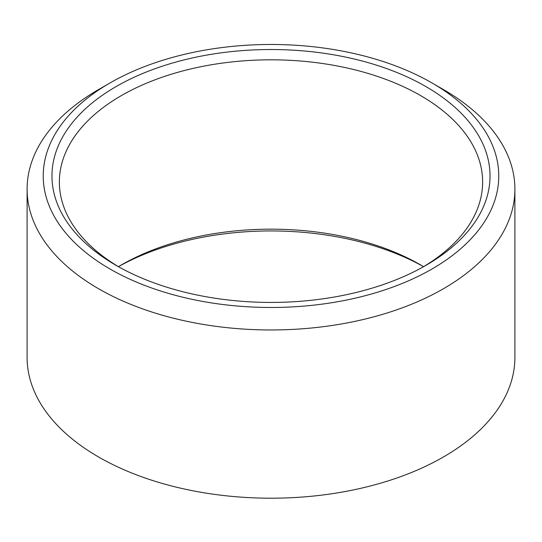 <?xml version="1.0" encoding="UTF-8"?>
<svg xmlns="http://www.w3.org/2000/svg" width="542" height="542" viewBox="0 0 542 542"><rect width="100%" height="100%" fill="white"/><g stroke="black" fill="none" stroke-linecap="round" stroke-linejoin="round"><path stroke-width="0.81" d="M109.945 268.961A227.769 131.503 0 0 0 432.055 268.961A227.769 131.503 0 0 0 432.055 82.994A227.769 131.503 0 0 0 432.055 82.987A227.769 131.503 0 0 0 109.945 82.994A227.769 131.503 0 0 0 109.945 268.961M109.945 82.994L98.536 89.579A243.9 140.812 0 0 0 27.1 189.144A243.9 140.812 0 0 0 98.536 288.717A243.9 140.812 0 0 0 364.339 319.245A243.9 140.812 0 0 0 514.9 189.144A243.9 140.812 0 0 0 443.464 89.579L432.062 82.994M423.573 266.684A211.631 122.187 0 0 0 420.646 264.957L420.653 264.957A211.631 122.187 0 0 0 121.354 264.957L121.354 264.957A211.631 122.187 0 0 0 118.427 266.684M423.214 266.468A219.022 126.449 0 0 0 118.786 266.468M423.214 266.894A211.631 122.187 0 0 0 482.631 182.01A211.631 122.187 0 0 0 420.646 95.609A211.631 122.187 0 0 0 121.354 95.609A211.631 122.187 0 0 0 59.369 182.01A211.631 122.187 0 0 0 118.786 266.894M425.87 86.557A219.022 126.449 0 0 0 116.13 86.557A219.022 126.449 0 0 0 116.124 265.39A219.022 126.449 0 0 0 116.13 265.39A219.022 126.449 0 0 0 425.877 265.39A219.022 126.449 0 0 0 425.87 86.557M27.1 189.144L27.1 357.388A243.9 140.812 0 0 0 98.536 456.96A243.9 140.812 0 0 0 364.339 487.482A243.9 140.812 0 0 0 514.9 357.388L514.9 189.144M432.055 82.994L443.464 89.579"/></g></svg>
